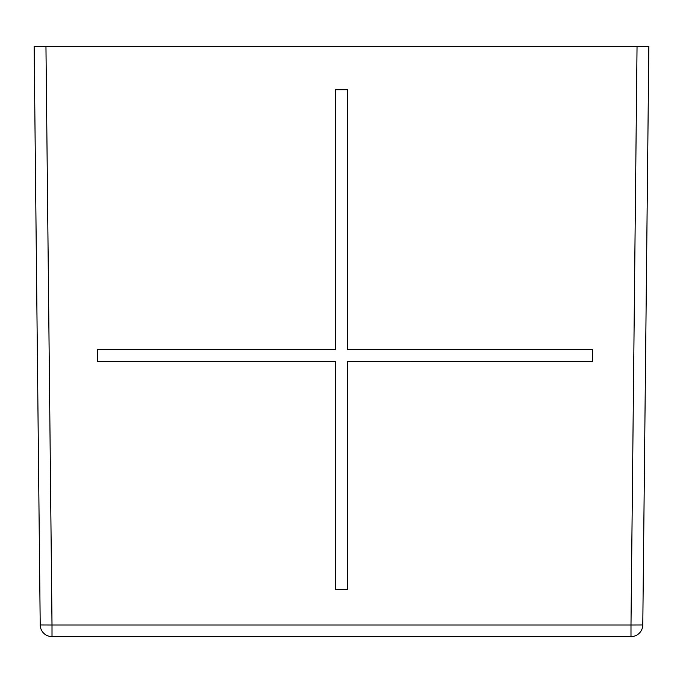 <?xml version="1.0" encoding="UTF-8"?>
<svg xmlns="http://www.w3.org/2000/svg" width="683" height="683" viewBox="0 0 683 683"><rect width="100%" height="100%" fill="white"/><g stroke="black" fill="none" stroke-linecap="round" stroke-linejoin="round"><path stroke-width="1.02" d="M642.788 624.954L648.85 46.367L34.15 46.367L40.212 624.954L52.01 624.996L52.01 636.633A11.807 11.807 0 0 1 40.212 624.954A11.807 11.807 0 0 0 52.01 636.633L630.99 636.633L630.99 624.996L642.788 624.954A11.807 11.807 0 0 1 630.99 636.633M37.983 412.336L37.326 349.491M335.601 361.452L97.387 361.452L97.387 349.645L335.601 349.645L335.601 89.704L347.399 89.704L347.399 349.645L592.426 349.645L592.426 361.452L347.399 361.452L347.399 589.412L335.601 589.412L335.601 361.392L97.387 361.392L97.387 349.645M347.399 589.361L335.601 589.361M592.426 349.645L592.426 361.392L347.399 361.452M347.399 349.594L347.399 89.704M335.601 89.704L335.601 349.594M637.043 46.367L630.99 624.996L52.01 624.996L45.957 46.367"/></g></svg>
